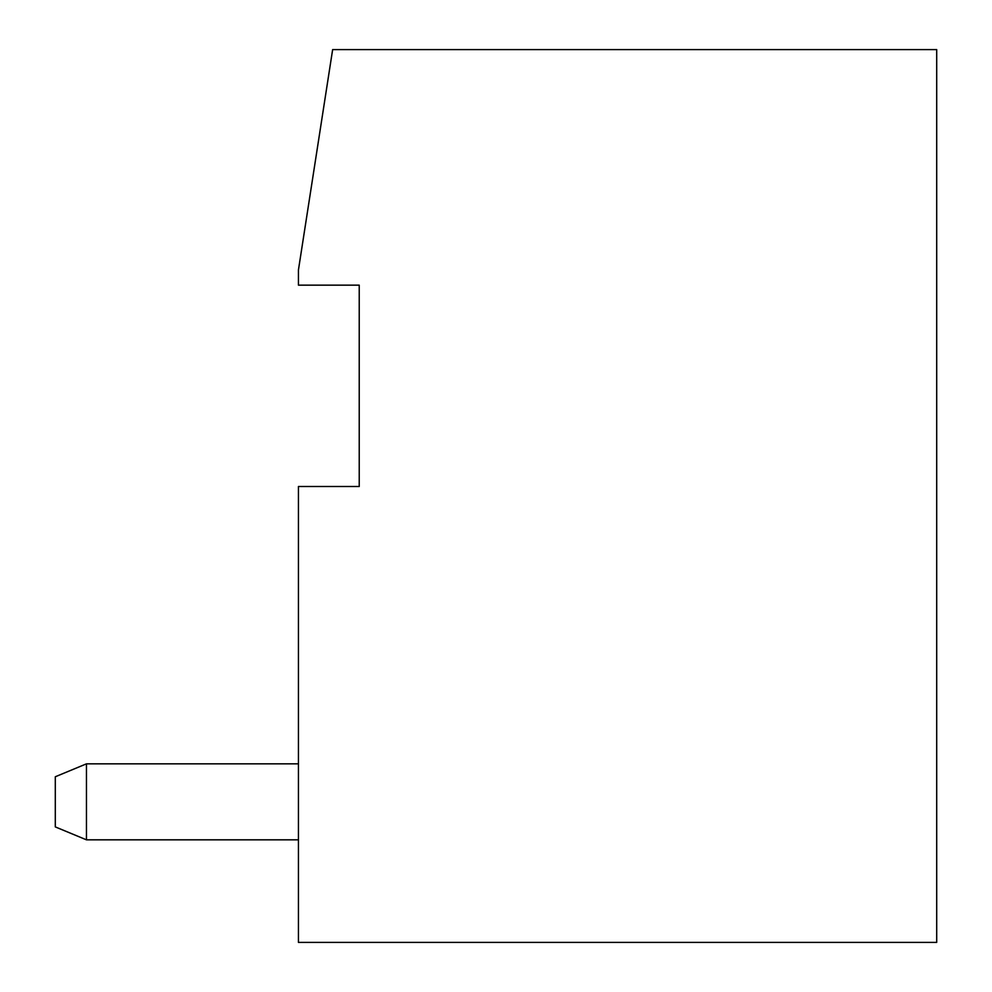 <?xml version="1.0" encoding="UTF-8"?>
<svg xmlns="http://www.w3.org/2000/svg" width="992" height="992" viewBox="0 0 992 992"><rect width="100%" height="100%" fill="white"/><g stroke="black" fill="none" stroke-linecap="round" stroke-linejoin="round"><path stroke-width="1.49" d="M298.443 486.502L359.228 486.502L359.228 285.15L298.443 285.15L298.443 269.948L332.642 49.6L936.696 49.6L936.696 942.4L298.443 942.4L298.443 486.502M86.453 763.84L55.304 776.761L55.304 826.906L86.453 839.827L298.443 839.827L86.453 839.827L298.443 839.827L86.453 839.827L298.443 839.827L86.453 839.827L298.443 839.827L86.453 839.827L298.443 839.827L86.453 839.827L298.443 839.827L86.453 839.827L86.453 763.84L298.443 763.84"/></g></svg>
